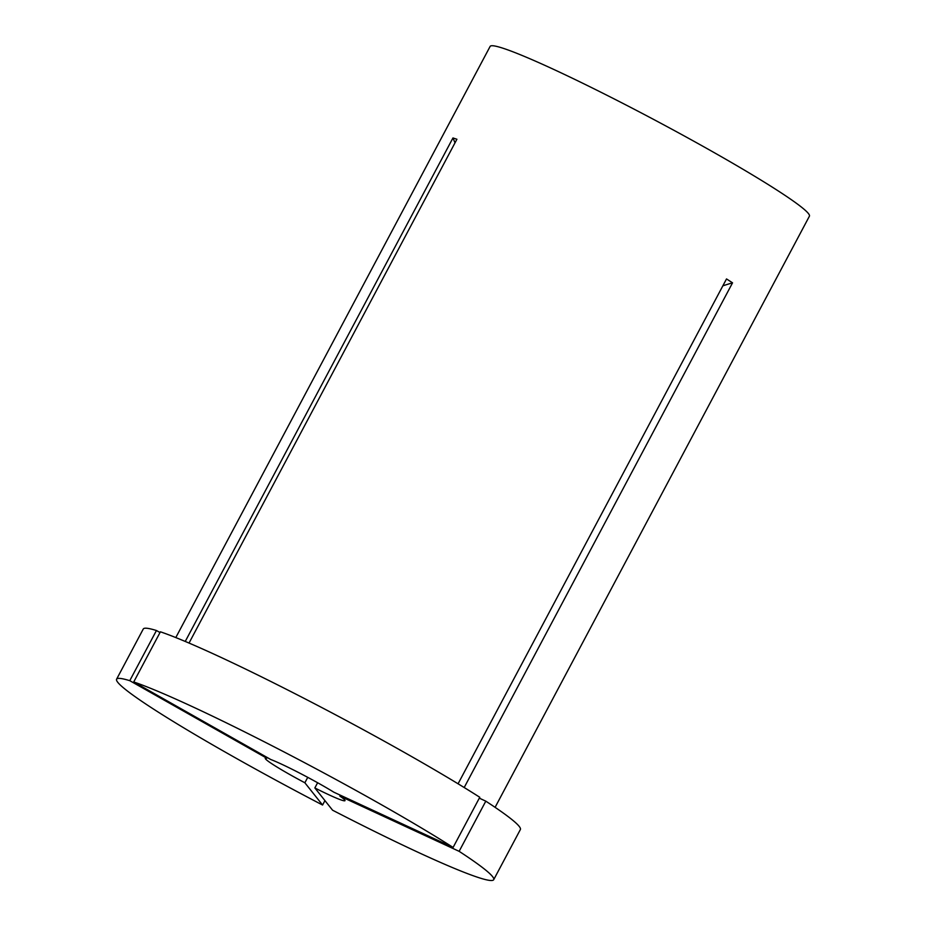<?xml version="1.0" encoding="UTF-8"?>
<svg xmlns="http://www.w3.org/2000/svg" width="926" height="926" viewBox="0 0 926 926"><rect width="100%" height="100%" fill="white"/><g stroke="black" fill="none" stroke-linecap="round" stroke-linejoin="round"><path stroke-width="1.39" d="M266.781 758.209L129.767 680.679A213.547 14.527 28 0 0 116.595 679.186A213.547 14.527 28 0 0 230.91 755.315A213.547 14.527 28 0 0 322.572 805.03L304.862 782.771A45.154 3.067 28 0 1 289.444 774.344A45.154 3.067 28 0 1 265.276 758.244A45.154 3.067 28 0 1 266.781 758.209L267.174 757.48M322.572 805.03L324.933 800.608M175.801 637.574L490.12 46.427A180.813 12.293 28 0 1 712.626 151.737A180.813 12.293 28 0 1 809.405 216.198L495.097 807.333M185.246 641.452L452.953 137.962L456.912 139.247L189.031 643.061M458.069 783.79L726.516 278.934L732.547 282.824A444.191 344.889 -57.2 0 0 722.847 285.821M464.192 787.528L732.547 282.824M459.134 851.33A213.547 14.527 28 0 1 493.697 879.7A213.547 14.527 28 0 1 332.573 810.204L314.852 787.945A45.154 3.067 28 0 0 345.016 800.643A45.154 3.067 28 0 0 339.842 796.071L459.134 851.33L485.803 801.164L479.309 798.154M485.803 801.164A213.547 14.527 28 0 1 520.377 829.534L493.697 879.7M116.595 679.186L143.264 629.02A213.547 14.527 28 0 1 156.448 630.513L160.013 632.539M129.767 680.679L156.448 630.513M314.852 787.945L317.618 782.736M339.842 796.071L340.317 795.191M304.862 782.771L307.745 777.342M160.406 631.81A213.547 14.527 28 0 1 479.772 797.274L453.103 847.44A213.547 14.527 28 0 0 133.726 681.964L160.406 631.81M133.726 681.964L270.739 759.494A45.154 3.067 28 0 1 333.811 792.181L453.103 847.44M452.953 137.962A444.191 413.447 -72 0 1 455.013 142.812"/></g></svg>
